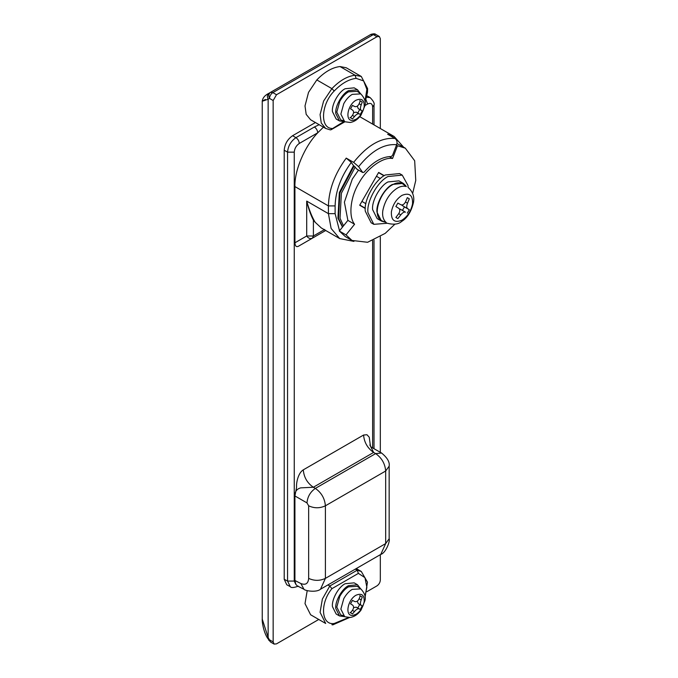 <?xml version="1.0" encoding="UTF-8"?>
<svg xmlns="http://www.w3.org/2000/svg" width="678" height="678" viewBox="0 0 678 678"><rect width="100%" height="100%" fill="white"/><g stroke="black" fill="none" stroke-linecap="round" stroke-linejoin="round"><path stroke-width="1.02" d="M344.466 616.633L339.509 615.946L335.805 608.59C334.762 601.793 341.865 588.784 348.509 585.665L357.509 584.775L360.577 588.724M339.509 615.946L336.161 614.014L332.457 606.657C331.415 599.861 338.517 586.843 345.161 583.733L354.162 582.843L357.509 584.775M342.949 615.488L340.746 614.988L336.788 607.124L339.805 596.326C342.398 591.801 345.297 588.64 348.509 586.826L357.298 586.326L360.798 588.885L352.255 589.368C349.136 591.131 346.314 594.208 343.797 598.606L340.865 609.107L344.712 616.743L340.746 614.988M357.306 601.132L358.23 603.615L362.247 605.996L360.264 609.437L359.128 608.852C357.857 608.48 356.306 609.378 354.475 611.539L352.501 613.921L350.518 612.776L352.433 610.361L354.475 611.539M353.577 607.598L356.187 607.157L357.747 607.988L359.73 604.547M357.747 607.988L360.264 609.437M362.247 605.996L361.171 605.31C360.213 604.403 360.213 602.615 361.179 599.937L362.247 597.047L359.73 595.589M352.433 610.361C353.967 608.013 353.967 606.217 352.433 604.988L350.518 603.818L352.501 600.369L354.484 601.454C356.323 602.149 357.865 601.25 359.137 598.759L360.264 595.894L362.247 597.047M349.984 612.471L352.501 613.921M355.289 569.13L357.179 570.215L358.399 573.376L331.915 588.673C319.694 603.284 321.169 625.599 334.212 623.489L332.762 624.879L349.492 617.548M327.898 584.945L329.788 586.029L331.915 588.673M307.219 590.58L305.007 603.623L310.609 614.76L325.686 623.463L320.075 612.327L322.372 599.055L329.788 586.029L357.179 570.215L361.289 571.461L356.272 568.562M365.298 208.205L359.823 205.044L365.298 208.205M380.392 178.551L376.434 176.263M361.916 201.408L365.874 203.697M378.536 172.636L384.011 175.797M387.426 223.257L373.824 224.333L367.968 212.714C366.315 201.985 377.544 181.441 388.028 176.517L402.24 175.11L407.986 185.458L408.114 187.433M372.544 223.452L371.137 222.782L365.289 211.172C363.637 200.434 374.858 179.89 385.35 174.975L399.554 173.568L402.24 175.11M384.799 222.096L381.485 221.104L377.002 212.197C375.739 203.968 384.341 188.221 392.384 184.45L403.274 183.365L405.791 185.738M381.485 221.104L377.137 218.587L372.654 209.688C371.383 201.451 379.985 185.704 388.028 181.933L398.918 180.857L403.274 183.365M382.409 221.036L381.095 220.282C372.002 215.248 380.214 191.238 392.384 184.831C395.63 182.899 398.749 182.357 401.757 183.196L406.385 186.56C403.461 185.747 400.427 186.281 397.274 188.153C389.765 193.018 384.96 200.442 382.858 210.426C382.045 215.816 383.197 219.875 386.307 222.596L382.409 221.036M401.605 204.951L404.452 206.909L402.461 210.35L399.35 208.866M402.461 210.35L405.452 212.172C404.113 211.748 402.562 212.646 400.8 214.858L398.723 213.663C400.181 211.282 400.181 209.485 398.723 208.29L395.876 206.553L397.867 203.103L400.8 204.705C402.554 205.366 404.105 204.468 405.452 202.019L407.309 197.654L409.3 198.798L407.309 197.654M407.309 213.146L409.3 209.705L407.52 208.587C406.495 207.629 406.495 205.841 407.52 203.214L409.3 198.798M409.3 209.705L404.452 206.909M397.867 218.604L395.876 217.452L397.867 218.604L400.8 214.858M398.723 213.663L395.876 217.452M344.466 121.633L339.509 120.947L335.805 113.59C334.762 106.793 341.865 93.784 348.509 90.666L357.509 89.776L360.577 93.725M339.509 120.947L336.161 119.014L332.457 111.658C331.415 104.861 338.517 91.852 345.161 88.733L354.162 87.843L357.509 89.776M342.949 120.489L340.746 119.989L336.788 112.133L339.805 101.327C342.398 96.81 345.297 93.64 348.509 91.827L357.298 91.327L360.798 93.886L352.255 94.369C349.136 96.132 346.314 99.208 343.797 103.607L340.865 114.107L344.712 121.743L340.746 119.989M357.306 106.132L358.23 108.616L362.247 111.006L360.264 114.446L359.128 113.853C357.857 113.48 356.306 114.379 354.475 116.54L352.501 118.921L350.518 117.777L352.433 115.362L354.475 116.54M353.577 112.599L356.187 112.158L357.747 112.989L359.73 109.548M357.747 112.989L360.264 114.446M362.247 111.006L361.171 110.319C360.213 109.412 360.213 107.616 361.179 104.946L362.247 102.047L359.73 100.59M352.433 115.362C353.967 113.014 353.967 111.226 352.433 109.989L350.518 108.819L352.501 105.378L354.484 106.454C356.323 107.149 357.865 106.26 359.137 103.768L360.264 100.895L362.247 102.047M349.984 117.472L352.501 118.921M412.656 193.416L415.758 180.441L414.673 160.754L405.291 148.16L397.486 145.753L392.554 158.483C382.867 156.771 366.713 168.551 358.993 182.958C350.373 196.849 348.255 216.723 354.577 224.257L346.026 234.902L352.009 240.453L367.603 242.275L385.197 233.376L394.884 224.198M384.231 175.653L378.655 172.432L359.704 205.248L365.289 208.468M358.493 170.136L352.297 179.094L344.39 202.163L347.882 220.384L339.322 231.029L345.314 236.588L352.009 240.453M405.291 148.16L396.986 143.473M396.486 145.177L397.486 145.753M389.265 156.584L392.554 158.483M339.322 231.029L346.026 234.902M347.882 220.384L354.577 224.257M364.967 101.31L366.883 89.403L363.611 80.902L356.111 78.368C348.814 79.233 341.509 83.445 334.212 91.013L331.889 88.632L323.609 101.047L320.075 114.624L321.253 123.049L325.686 128.464L330.406 129.905L343.551 121.76M356.111 78.368L355.077 75.241L361.289 76.461L346.221 67.758L340.009 66.546C332.279 67.453 324.55 71.919 316.821 79.928L308.541 92.344L305.007 105.921L306.176 114.353L310.609 119.76L325.686 128.464M357.094 169.271L353.535 165.652L339.339 192.535L337.932 218.155L342.483 227.096M370.798 446.819L373.629 452.438L313.346 487.245L300.752 487.855C296.761 488.914 294.811 491.609 294.922 495.949L296.591 487.236C296.108 483.685 297.879 473.1 303.295 469.846L363.577 435.039L366.959 434.725L369.247 437.225L370.417 445.887L371.052 446.946M394.986 138.473C396.918 139.897 397.478 141.982 396.655 144.728C383.985 143.55 371.307 150.872 358.637 166.678L353.611 162.364C367.4 145.228 381.197 137.261 394.986 138.473L387.621 134.219L394.164 136.498L359.789 116.692M351.263 162.423C340.89 176.653 335.508 191.145 335.11 205.909L328.415 205.909C328.855 189.662 334.796 173.729 346.238 158.11L351.263 162.423L353.535 165.652M290.269 586.64L287.557 581.071L294.252 581.071L295.854 584.394L297.328 585.911L303.964 589.284C305.185 590.919 316.575 592.691 320.499 589.216L380.782 554.409L385.68 543.57L389.155 538.739L389.155 466.167C389.884 462.15 387.35 457.76 381.561 453.014L375.637 453.599L373.629 452.438C367.569 448.209 364.222 442.403 363.577 435.039M323.431 127.167L317.728 132.803C317.516 130.346 316.397 128.413 314.38 126.998L319.152 124.693M298.295 586.148C293.794 587.818 291.108 587.97 290.235 586.623L286.76 584.758L284.209 579.283L287.557 581.071L287.557 152.152C288.091 146.016 290.879 141.185 295.93 137.651L314.38 126.998M315.219 222.316L313.397 220.172C310.736 215.011 308.507 208.654 306.702 201.103C309.338 210.383 312.177 217.46 315.219 222.316L321.33 227.969L339.695 238.58L331.118 228.452L328.415 213.646L328.415 205.909L294.922 186.577L294.922 242.792L306.702 235.995L313.397 235.995L324.686 229.478M295.854 584.394L294.922 580.504L300.863 583.521L303.964 589.284M313.397 220.172L313.397 235.995L312.414 238.164L325.703 230.495L298.278 246.334C296.244 247.182 295.125 246.004 294.922 242.792M269.946 92.683L269.039 93.217C264.954 95.217 262.683 97.861 262.242 101.158L262.242 619.082L268.141 637.464L270.471 641.981L267.369 637.879L268.141 637.464L268.141 99.2C266.912 96.615 267.225 94.606 269.098 93.183L370.993 34.341L270.488 92.369C268.624 93.793 268.285 95.81 269.497 98.412L268.141 99.2C261.428 101.692 260.53 101.776 265.462 99.446M366.815 591.725L376.976 585.86C378.994 584.444 380.112 582.512 380.324 580.054L380.324 554.672M380.324 128.515L380.324 38.654L379.341 36.485L376.976 36.722L276.505 94.725L273.158 100.53L273.158 641.93L274.141 644.1L276.505 643.863L318.762 619.463M284.209 579.283L284.209 150.219C284.743 144.083 287.531 139.253 292.582 135.719L295.93 137.651C297.947 139.066 299.066 140.999 299.278 143.456C296.252 145.575 294.574 148.474 294.252 152.152L294.252 581.071M300.863 583.521C305.609 585.36 308.202 583.648 308.659 578.376L308.659 505.805L306.981 502.906L294.922 495.949L294.922 580.504M358.637 166.678L362.755 172.534L364.094 172.204C373.129 161.822 382.163 156.601 391.198 156.559L392.545 155.338L396.655 144.728M356.721 169.059L362.755 172.534L356.882 169.203M346.238 158.11L353.611 162.364M299.278 143.456L317.728 132.803C304.566 146.499 294.379 170.525 294.922 186.577M380.324 236.8L380.324 452.302M315.414 122.54L292.582 135.719M353.128 615.319C344.399 616.912 347.492 599.716 356.069 595.199C361.832 592.877 364.527 595.089 364.171 601.827C362.95 607.412 360.247 611.548 356.069 614.251L353.128 615.319M356.187 607.157L359.128 608.852M358.23 603.615L361.171 605.31M359.137 598.759L361.179 599.937M364.967 596.309L366.883 587.368L364.959 577.656L358.399 573.376M334.212 623.489L348.458 617.573M331.889 624.675L332.762 624.879M391.401 211.706C392.943 204.392 396.461 198.942 401.978 195.374C409.41 192.357 412.936 195.179 412.546 203.841C411.004 211.155 407.486 216.604 401.978 220.172C394.537 223.189 391.011 220.367 391.401 211.706M407.52 203.214L405.452 202.019M407.52 208.587L402.139 205.476M405.452 212.172L400.071 209.061M353.128 120.32C344.399 121.913 347.492 104.717 356.069 100.2C361.832 97.878 364.527 100.09 364.171 106.836C362.95 112.412 360.247 116.557 356.069 119.252L353.128 120.32M356.187 112.158L359.128 113.853M358.23 108.616L361.171 110.319M359.137 103.768L361.179 104.946M334.212 91.013C321.169 103.963 319.694 127.973 331.915 128.481M316.821 79.928L331.889 88.632C339.619 80.614 347.348 76.156 355.077 75.241L340.009 66.546M343.517 225.816L340.017 218.274L341.39 193.238L355.255 166.974M342.627 226.918L338.5 218.486L339.907 192.866L354.102 165.983M306.981 502.906C307.515 496.771 310.304 491.931 315.355 488.406L313.346 487.245C307.244 483.033 303.897 477.236 303.295 469.846M335.11 205.909L335.11 213.646L328.415 213.646L306.702 201.103L306.702 235.995C308.337 238.351 310.244 239.071 312.414 238.164L298.278 246.334M335.11 213.646L339.525 230.783M372.62 124.066L372.62 106.912C372.307 103.598 370.629 102.632 367.603 104.014L365.984 99.768M367.603 104.014L364.925 105.548M372.62 106.912L374.01 104.98C374.731 103.471 373.451 101.014 370.171 97.624L366.823 95.691M366.696 97.217L370.171 97.624M372.62 447.853L372.62 240.732M284.209 150.219L287.557 152.152L294.252 152.152M308.659 578.376C314.236 580.987 319.821 580.987 325.398 578.376L385.68 543.57L385.68 471.007L389.155 466.167M308.659 505.805C314.236 508.415 319.821 508.415 325.398 505.805L385.68 471.007C385.045 463.642 381.697 457.836 375.637 453.599L315.355 488.406C321.414 492.643 324.762 498.44 325.398 505.805L325.398 578.376L320.499 589.216M370.993 34.341C373.586 33.646 375.154 33.663 375.68 34.375L370.417 34.671M376.976 36.722L373.315 34.603L272.844 92.615C270.819 94.022 269.708 95.962 269.497 98.412L273.158 100.53M276.505 94.725L272.844 92.615L270.488 92.369M268.751 640.269L269.497 639.82L273.158 641.93M344.712 616.743L350.204 617.472C354.391 616.777 358.009 614.302 361.069 610.039L364.9 600.75C366.052 597.089 364.688 593.131 360.798 588.885M365.069 597.36L367.468 582.148L361.289 571.461M373.824 224.333L371.137 222.782M387.587 223.333C393.943 224.859 398.588 224.257 401.537 221.52C407.283 218.045 411.266 211.689 413.47 202.442C414.555 196.705 412.817 191.738 408.249 187.535M344.712 121.743L350.204 122.472C354.391 121.777 358.009 119.303 361.069 115.048L364.9 105.751C366.052 102.09 364.688 98.141 360.798 93.886M344.865 121.803L331.101 129.744M365.069 102.361L367.51 92.352L367.586 88.555L361.289 76.461M381.561 453.014L370.9 446.946L369.849 444.98M403.63 147.202L394.164 136.498M339.695 238.58L353.916 241.402M374.01 448.658L374.01 240.165M374.01 124.871L374.01 104.98M389.155 538.739C390.325 541.052 385.697 553.112 380.782 554.409M267.369 637.879C263.403 631.557 261.894 621.175 262.242 619.082M270.471 641.981L274.141 644.1M375.68 34.375L379.341 36.485"/></g></svg>
